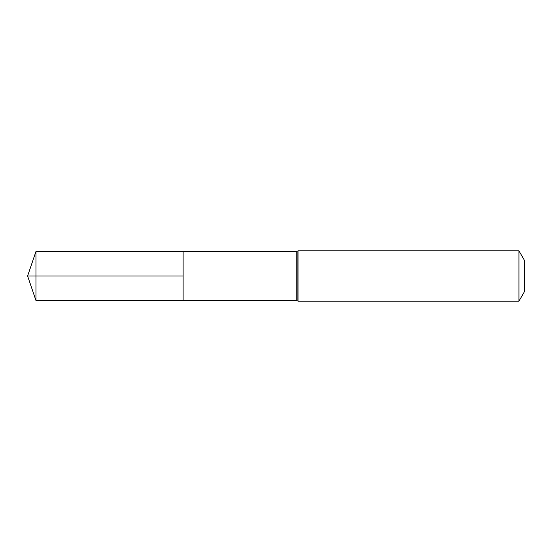 <?xml version="1.0" encoding="UTF-8"?>
<svg xmlns="http://www.w3.org/2000/svg" width="552" height="552" viewBox="0 0 552 552"><rect width="100%" height="100%" fill="white"/><g stroke="black" fill="none" stroke-linecap="round" stroke-linejoin="round"><path stroke-width="0.83" d="M183.119 276L183.119 251.56L35.963 251.477L35.963 300.523L183.119 300.44L183.119 251.56L296.183 251.629L296.183 300.371L183.119 300.44L183.119 276M518.956 250.843L518.956 301.157L524.4 291.718L524.4 260.282L518.956 250.843L298.011 250.843L296.183 251.629M35.963 300.523L27.6 276L183.119 276L35.963 276M518.956 301.157L298.011 301.157L298.011 250.843M298.011 301.157L297.1 300.764L297.1 251.236M297.1 300.764L296.183 300.371M27.6 276L35.963 251.477"/></g></svg>
